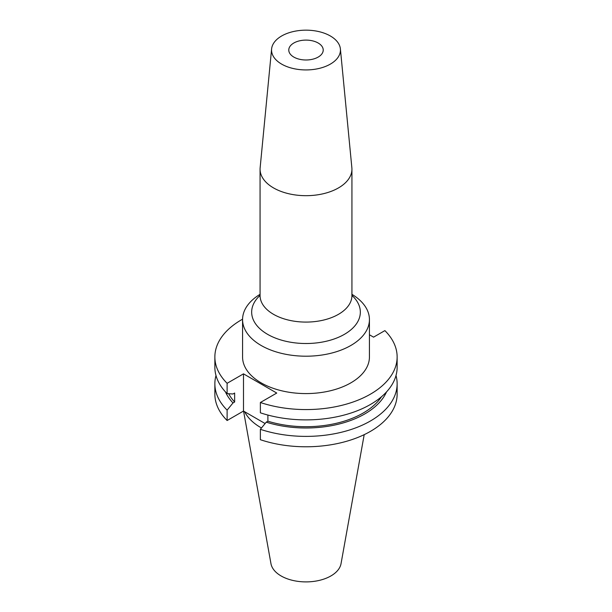 <?xml version="1.0" encoding="UTF-8"?>
<svg xmlns="http://www.w3.org/2000/svg" width="612" height="612" viewBox="0 0 612 612"><rect width="100%" height="100%" fill="white"/><g stroke="black" fill="none" stroke-linecap="round" stroke-linejoin="round"><path stroke-width="0.92" d="M260.069 294.311A63.434 36.628 0 0 0 242.566 319.579L242.566 356.957A63.434 36.628 0 0 0 261.14 382.86A63.434 36.628 0 0 0 330.273 390.793A63.434 36.628 0 0 0 369.434 356.957L369.434 319.579A63.434 36.628 0 0 0 351.931 294.311M242.566 319.579A63.434 36.628 0 0 0 261.14 345.474A63.434 36.628 0 0 0 330.273 353.415A63.434 36.628 0 0 0 369.434 319.579M271.606 48.945L260.146 167.696A45.931 26.515 0 0 0 260.069 169.164A45.931 26.515 0 0 0 273.526 187.915A45.931 26.515 0 0 0 323.572 193.667A45.931 26.515 0 0 0 351.931 169.164A45.931 26.515 0 0 0 351.854 167.696L340.394 48.945A34.448 19.89 0 0 0 330.358 35.986A34.448 19.89 0 0 0 293.706 31.472A34.448 19.89 0 0 0 271.606 48.945A34.448 19.89 0 0 0 281.642 64.115A34.448 19.89 0 0 0 320.061 68.2A34.448 19.89 0 0 0 340.394 48.945M293.821 57.077A17.22 9.945 180 0 1 288.78 50.046A17.22 9.945 180 0 1 299.406 40.859A17.22 9.945 180 0 1 318.179 43.016A17.22 9.945 180 0 1 323.22 50.046A17.22 9.945 180 0 1 312.594 59.234A17.22 9.945 180 0 1 293.821 57.077M243.568 411.103L270.963 563.66A35.228 20.341 0 0 0 281.092 575.946A35.228 20.341 0 0 0 317.781 580.727A35.228 20.341 0 0 0 341.037 563.66L364.201 434.65M244.662 411.731A63.793 36.835 0 0 0 260.888 427.65A63.793 36.835 0 0 0 261.462 427.979M215.99 375.523A91.134 52.617 0 0 0 214.866 383.778A91.134 52.617 0 0 0 227.113 410.124L227.113 420.513L243.492 411.057L265.103 423.535M214.866 383.778L214.866 394.166A91.134 52.617 0 0 0 227.113 420.513M227.113 410.124L232.988 402.956L234.641 402L234.641 393.042L232.988 393.99L227.113 393.615A91.134 52.617 0 0 1 214.866 367.269L214.866 356.957A91.134 52.617 0 0 0 227.113 383.303L227.113 393.615M225.461 391.887A83.133 47.996 0 0 0 232.988 402.956M228.674 393.715A80.891 46.703 0 0 0 234.641 402M242.566 319.181A91.134 52.617 0 0 0 214.866 356.957M267.895 415.066L267.895 421.201L266.243 422.15L260.368 429.318L260.368 439.707A91.134 52.617 0 0 0 351.533 439.745A91.134 52.617 0 0 0 397.134 394.166L397.134 383.778A91.134 52.617 0 0 0 396.01 375.523M260.368 429.318A91.134 52.617 0 0 0 351.533 429.356A91.134 52.617 0 0 0 397.134 383.778M266.243 422.15A83.133 47.996 0 0 0 386.539 391.887M267.895 421.201A80.891 46.703 0 0 0 381.551 396.691M227.113 383.303L243.492 373.848L276.746 393.049L260.368 402.505L260.368 412.809A91.134 52.617 0 0 0 351.533 412.848A91.134 52.617 0 0 0 397.134 367.269L397.134 356.957A91.134 52.617 0 0 0 384.887 330.61L373.557 337.151L369.434 334.779M260.368 402.505A91.134 52.617 0 0 0 351.533 402.535A91.134 52.617 0 0 0 397.134 356.957M243.492 373.848L243.492 411.057M351.931 295.382A54.338 31.373 180 0 1 339.935 336.646A54.338 31.373 180 0 1 267.582 334.328A54.338 31.373 180 0 1 260.069 295.382M259.932 296.537L260.069 295.573A45.931 26.515 0 0 0 273.526 314.323A45.931 26.515 0 0 0 323.572 320.068A45.931 26.515 0 0 0 351.931 295.573L351.931 169.164M260.069 295.573L260.069 169.164M352.068 296.537L351.931 295.573"/></g></svg>
